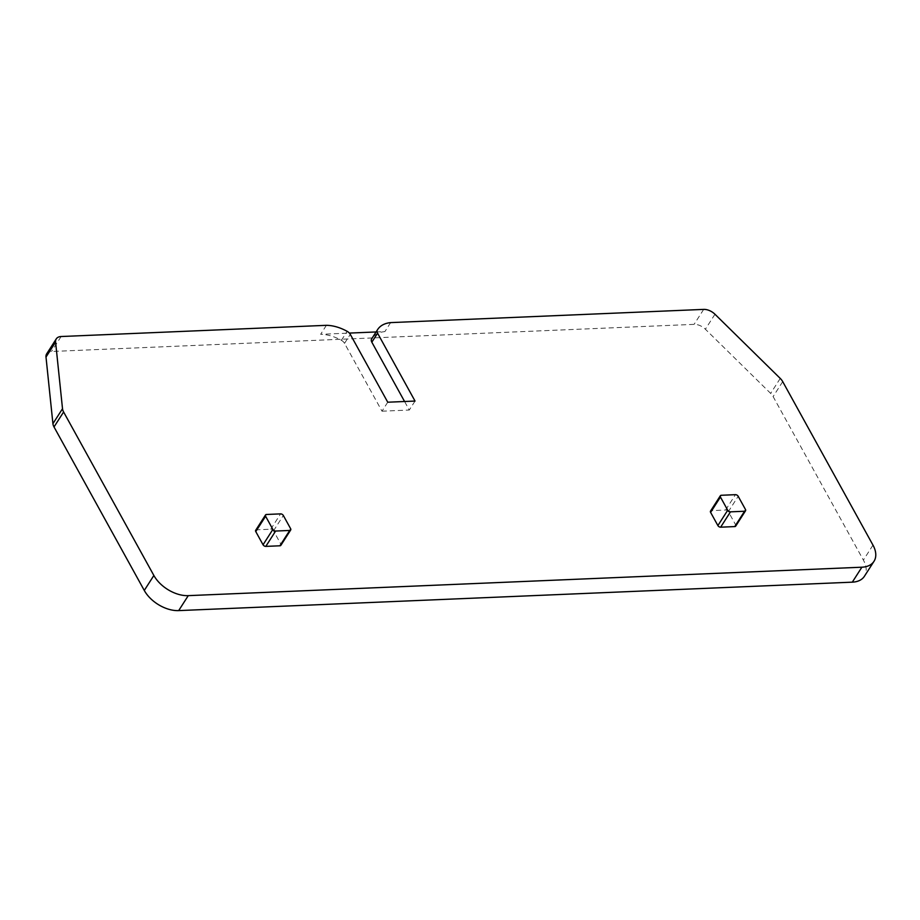<?xml version="1.0" encoding="UTF-8"?>
<svg xmlns="http://www.w3.org/2000/svg" width="920" height="920" viewBox="0 0 920 920"><rect width="100%" height="100%" fill="white"/><g stroke="black" fill="none" stroke-linecap="round" stroke-linejoin="round"><path stroke-width="0.69" stroke-dasharray="4.6 3.45" d="M280.864 545.318A2.254 1.391 32.7 0 0 280.784 544.019L290.616 528.678M255.691 530.288A2.254 1.391 -147.3 0 1 256.657 529.816L270.756 529.218A2.254 1.391 -147.3 0 1 273.505 530.84L280.784 544.019M735.712 526.113A2.254 1.391 -147.3 0 0 735.632 524.814L728.352 511.635L738.185 496.294M710.527 511.083A2.254 1.391 -147.3 0 1 711.505 510.611L721.326 495.27M728.352 511.635A2.254 1.391 -147.3 0 0 725.604 510.025L711.505 510.611M376.096 331.959L384.893 331.591A33.879 20.896 32.7 0 0 371.875 338.548M390.643 322.609L384.893 331.591M46.678 353.843A11.293 6.969 -147.3 0 1 51.532 351.486L694.094 324.358A11.293 6.969 -147.3 0 1 705.375 329.222L770.649 393.392A11.293 6.969 -147.3 0 1 773.122 396.589L863.385 560.096A28.232 17.411 -147.3 0 1 864.409 576.276M326.393 325.323L320.643 334.305L349.37 333.086M387.745 402.212L381.995 411.194L344.54 343.344A5.646 3.484 32.7 0 0 341.377 340.308A33.879 20.896 32.7 0 0 320.643 334.305M381.995 411.194L409.285 410.032L404.57 401.499M415.035 401.062L409.285 410.032M273.505 530.84L283.337 515.499M270.756 529.218L280.589 513.877M256.657 529.816L266.489 514.476M703.685 309.396L694.094 324.358M714.966 314.249L705.375 329.222M780.24 378.419L770.649 393.392M782.713 381.627L773.122 396.589M872.976 545.123L863.385 560.096M61.122 336.524L51.532 351.486M725.604 510.025L735.436 494.672M735.632 524.814L745.464 509.473M341.377 340.308L347.139 331.327M344.54 343.344L350.29 334.362"/><path stroke-width="1.38" d="M290.697 529.977L280.864 545.318A2.254 1.391 32.7 0 1 279.898 545.79L265.799 546.388A2.254 1.391 -147.3 0 1 263.051 544.766L255.771 531.587A2.254 1.391 -147.3 0 1 255.691 530.288L265.523 514.947A2.254 1.391 32.7 0 0 265.604 516.246L272.883 529.425A2.254 1.391 32.7 0 0 275.632 531.047L289.731 530.449A2.254 1.391 32.7 0 0 290.697 529.977A2.254 1.391 32.7 0 0 290.616 528.678L283.337 515.499A2.254 1.391 32.7 0 0 280.589 513.877L266.489 514.476A2.254 1.391 32.7 0 0 265.523 514.947M861.89 567.203L188.267 595.643A28.232 17.411 -147.3 0 1 153.87 575.483L63.606 411.987A11.293 6.969 -147.3 0 1 62.514 408.721L55.591 342.091A11.293 6.969 -147.3 0 1 56.269 338.882A11.293 6.969 -147.3 0 1 61.122 336.524L326.393 325.323A33.879 20.896 -147.3 0 1 347.139 331.327A5.646 3.484 -147.3 0 1 350.29 334.362L387.745 402.212L415.035 401.062L377.591 333.212A5.646 3.484 -147.3 0 1 377.327 330.05A33.879 20.896 -147.3 0 1 377.625 329.567A33.879 20.896 -147.3 0 1 390.643 322.609L703.685 309.396A11.293 6.969 -147.3 0 1 714.966 314.249L780.24 378.419A11.293 6.969 -147.3 0 1 782.713 381.627L872.976 545.123A28.232 17.411 -147.3 0 1 874 561.315A28.232 17.411 -147.3 0 1 861.89 567.203L852.299 582.164A28.232 17.411 -147.3 0 0 864.409 576.276L874 561.315M745.545 510.772L735.712 526.113A2.254 1.391 -147.3 0 1 734.746 526.585L744.579 511.244A2.254 1.391 32.7 0 0 745.545 510.772A2.254 1.391 32.7 0 0 745.464 509.473L738.185 496.294A2.254 1.391 32.7 0 0 735.436 494.672L721.326 495.27A2.254 1.391 32.7 0 0 720.36 495.742A2.254 1.391 32.7 0 0 720.44 497.041L727.72 510.232A2.254 1.391 32.7 0 0 730.48 511.842L744.579 511.244M720.36 495.742L710.527 511.083A2.254 1.391 -147.3 0 0 710.608 512.382L717.887 525.573A2.254 1.391 -147.3 0 0 720.647 527.183L734.746 526.585M188.267 595.643L178.675 610.604L852.299 582.164M178.675 610.604A28.232 17.411 -147.3 0 1 144.279 590.444L54.015 426.949A11.293 6.969 -147.3 0 1 52.923 423.683L46 357.063A11.293 6.969 -147.3 0 1 46.678 353.843L56.269 338.882M376.096 331.959L349.37 333.086M404.57 401.499L371.829 342.183A5.646 3.484 32.7 0 1 371.577 339.031L377.327 330.05M377.625 329.567L371.875 338.548A33.879 20.896 32.7 0 0 371.577 339.031M265.799 546.388L275.632 531.047M279.898 545.79L289.731 530.449M263.051 544.766L272.883 529.425M255.771 531.587L265.604 516.246M153.87 575.483L144.279 590.444M63.606 411.987L54.015 426.949M62.514 408.721L52.923 423.683M55.591 342.091L46 357.063M710.608 512.382L720.44 497.041M717.887 525.573L727.72 510.232M720.647 527.183L730.48 511.842M377.591 333.212L371.829 342.183"/></g></svg>
